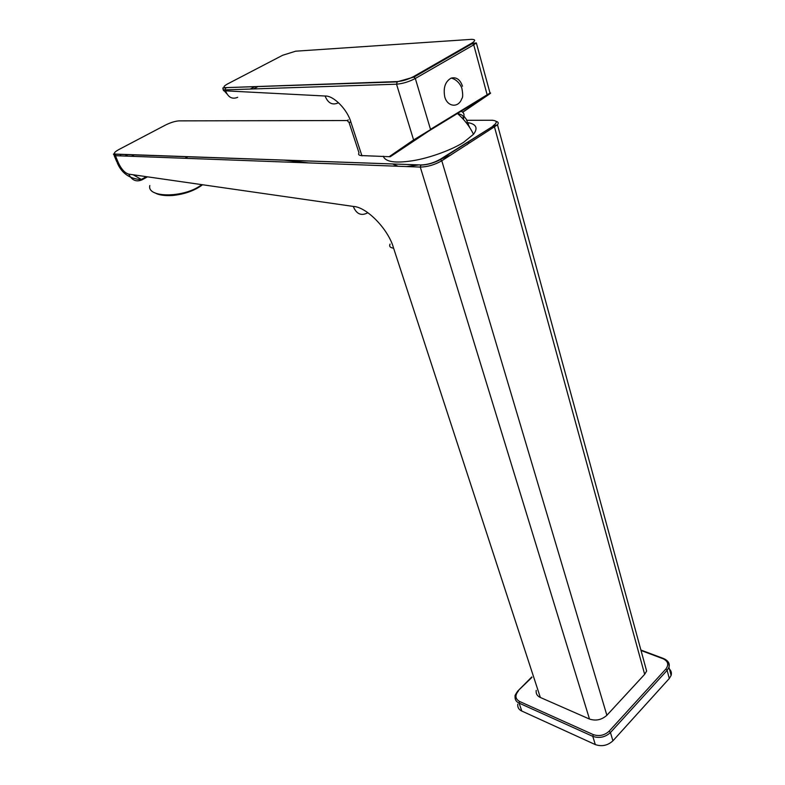 <?xml version="1.0" encoding="UTF-8"?>
<svg xmlns="http://www.w3.org/2000/svg" width="785" height="785" viewBox="0 0 785 785"><rect width="100%" height="100%" fill="white"/><g stroke="black" fill="none" stroke-linecap="round" stroke-linejoin="round"><path stroke-width="1.18" d="M185.054 158.295L188.007 156.676M536.194 690.388C535.812 693.705 537.195 696.059 540.335 697.463L589.496 719.06C595.913 721.14 601.712 719.874 606.874 715.282L644.662 674.335L646.634 671.047L644.927 664.797M134.412 154.773L131.546 156.303M531.936 677.376L517.786 691.045C515.539 694.234 514.636 695.981 515.097 696.275C514.783 699.484 516.118 701.761 519.101 703.115L521.78 711.033C518.797 709.669 517.462 707.373 517.766 704.155M521.78 711.033L595.315 744.592C601.84 746.8 607.708 745.544 612.918 740.824L669.291 678.505L671.116 675.443C671.911 672.588 671.047 670.213 668.535 668.31M420.524 165.331L422.281 164.948M439.207 159.905L451.012 154.92M467.046 144.725L469.018 142.742M392.461 163.947L398.103 166.253M406.522 166.567L419.013 164.889M458.332 113.737C462.532 114.728 464.229 116.622 463.444 119.408M469.567 127.347L469.361 126.611M468.36 124.599L469.43 127.131M468.419 123.981L468.194 125.325M467.889 124.903L466.8 119.987L463.866 116.043M461.07 111.254C464.357 112.775 464.867 115.189 462.62 118.506M383.266 156.225C385.376 161.896 395.12 163.408 412.508 160.758C430.229 157.981 452.857 149.376 463.749 142.222L473.492 134.274C478.124 128.151 476.377 124.285 468.262 122.676M223.646 89.745L223.686 89.833C222.92 90.658 223.548 91.001 225.56 90.854L325.108 96.015C333.546 95.446 347.48 109.576 350.964 122.332L361.856 155.597L390.273 156.725L428.738 131.056L486.406 95.76L462.62 112.176M389.586 156.411L413.597 139.946L487.22 95.083C491.596 92.424 491.714 92.522 487.573 95.377L462.699 112.245M390.273 156.725L430.396 129.888M413.42 76.665L471.883 43.096L473.738 44.833L415.324 78.48L413.42 76.665C408.043 79.462 402.676 81.1 397.308 81.571L396.543 84.201C402.793 83.661 409.054 81.748 415.324 78.48L430.494 129.339L490.291 92.885M414.362 140.23L413.597 139.946L396.543 84.201L225.197 89.873L225.511 87.91C223.068 87.704 222.292 87.881 223.166 88.43C222.577 89.461 223.254 89.941 225.197 89.873L225.56 90.854C228.16 97.389 232.203 99.548 237.688 97.32M226.885 87.596L226.384 87.881M451.11 78.117C452.866 78.333 458.568 80.355 461.786 87.92C462.973 93.906 462.993 97.468 461.825 98.625C458.45 108.31 447.362 106.917 444.752 96.849C443.113 87.802 445.223 81.552 451.11 78.117C456.409 76.851 460.206 79.56 462.502 86.252M308.888 162.917L283.208 160.061M347.775 120.537L179.009 120.87C175.153 121.145 170.679 122.519 165.586 125.011L118.829 149.562C114.178 152.192 113.187 153.713 115.876 154.115L420.907 164.958C427.433 164.771 433.879 162.878 440.248 159.286L441.788 160.778L497.484 124.825C498.818 123.088 498.347 121.93 496.061 121.332M115.876 154.115L115.689 154.243C113.658 153.831 112.991 153.909 113.717 154.468L115.395 155.695L420.289 167.077C427.55 166.911 434.723 164.811 441.788 160.778L606.874 715.282M644.662 674.335L494.56 127.249L493.539 125.934L497.484 124.825L646.634 671.047M440.248 159.286L493.539 125.934L440.738 159.424C434.046 162.986 427.364 164.889 420.691 165.125L420.289 167.077L589.496 719.06M493.049 125.806C497.68 122.44 497.288 120.586 491.852 120.252L466.525 120.301M179.009 120.87L179.775 120.87M420.907 164.958L115.689 154.243L115.395 155.695L118.486 163.054C121.439 169.305 124.854 173.004 128.73 174.133L353.289 206.426C366.654 206.867 388.546 229.416 393.589 248.158L540.335 697.463M390.037 244.086C389.036 246.421 390.214 247.775 393.589 248.158M491.852 120.252L492.715 120.272M125.207 156.058L128.063 154.547M120.9 155.901L120.213 154.272M118.486 163.054L116.788 161.788L114.129 155.459M133.165 174.77L142.046 179.834C136.266 182.228 131.831 180.324 128.73 174.133M353.289 206.426C356.321 213.863 360.953 216.081 367.174 213.078M147.521 176.831L142.046 179.834M201.941 184.661L197.967 187.222C179.893 198.026 146.795 197.27 149.817 185.564M518.355 691.045C514.783 695.373 515.186 698.846 519.562 701.466L593.264 734.603C599.151 736.565 604.45 735.417 609.16 731.178L665.876 669.016C669.046 664.65 668.113 661.225 663.07 658.752L641.021 650.49M519.562 701.466L519.101 703.115L592.783 736.359L595.315 744.592M593.264 734.603L592.783 736.359C599.328 738.538 605.206 737.272 610.445 732.552L612.918 740.824M609.16 731.178L610.445 732.552L667.132 670.321L669.291 678.505M665.876 669.016L667.132 670.321L668.977 667.26C669.742 664.591 669.006 662.324 666.779 660.45M663.07 658.752L663.894 658.654M397.308 81.571L225.864 87.635C222.871 87.498 223.46 86.252 227.621 83.916L282.678 55.254L295.68 51.192L471.128 39.378C475.563 39.319 475.818 40.555 471.883 43.096M487.22 95.083L473.738 44.833L476.348 42.939L472.727 43.361L414.274 76.95L396.925 81.895L225.864 87.635M472.001 39.348L471.128 39.378M295.68 51.182L296.485 51.133M258.098 86.497L253.496 88.931M348.933 122.107L359 152.83C358.019 154.586 358.971 155.508 361.856 155.597L362.052 155.891M348.187 119.83C347.147 121.489 348.079 122.323 350.964 122.332M325.108 96.015C327.904 103.012 332.134 105.357 337.786 103.061M287.506 160.219L289.626 160.454M117.259 162.819C121.626 173.191 129.545 178.794 140.996 179.618L146.383 176.674M202.559 184.75C194.788 190.598 184.838 194.18 172.71 195.485C164.34 195.956 158.384 195.043 154.831 192.747M531.798 676.955L517.786 691.045M671.116 675.443L668.977 667.26C669.585 663.148 667.75 660.224 663.472 658.497L640.894 650.039M458.018 113.118L458.862 114.767M473.492 134.274C469.715 126.503 464.357 119.565 457.429 113.482M476.348 42.939L489.987 92.944L490.635 93.14M250.268 89.039L254.86 86.605M224.255 90.883L226.973 93.925M435.773 63.83L435.95 64.498M435.999 63.703L436.175 64.37"/></g></svg>
